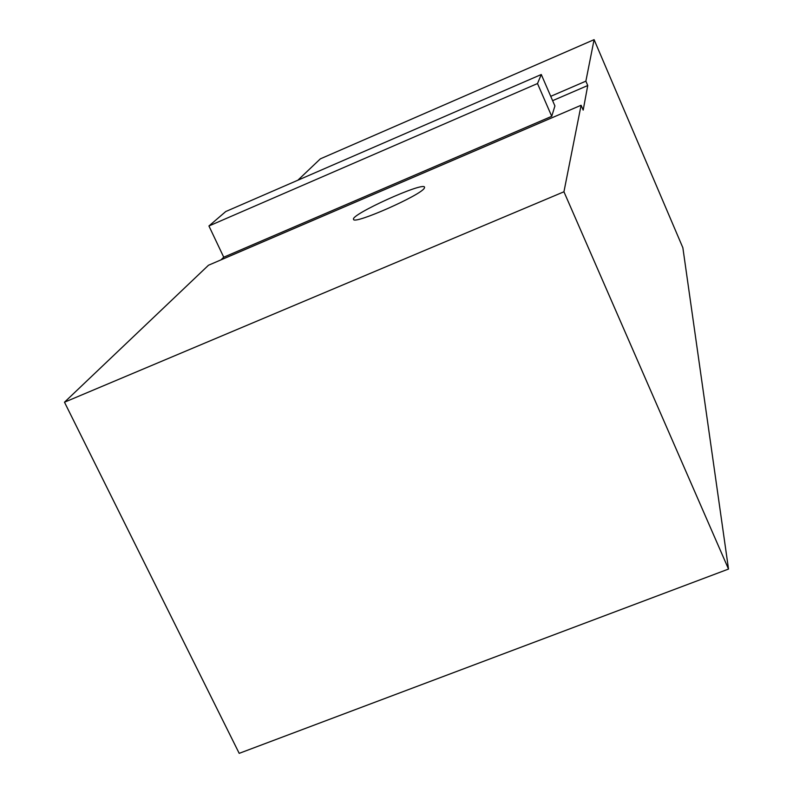 <?xml version="1.0" encoding="UTF-8"?>
<svg xmlns="http://www.w3.org/2000/svg" width="793" height="793" viewBox="0 0 793 793"><rect width="100%" height="100%" fill="white"/><g stroke="black" fill="none" stroke-linecap="round" stroke-linejoin="round"><path stroke-width="1.19" d="M550.739 96.33L585.868 81.164L587.742 85.525L583.182 110.108L581.091 105.261L208.49 265.239L64.481 402.21L239.199 753.35L728.519 569.057L682.862 247.743L594.096 39.65L320.342 158.858L297.9 180.199M541.282 74.512L225.777 211.523L208.936 225.975L223.735 257.2L551.73 116.313L537.505 83.543L541.282 74.512L554.912 105.955L551.73 116.313M208.936 225.975L537.505 83.543M64.481 402.21L563.942 191.777L581.091 105.261M563.942 191.777L728.519 569.057M585.868 81.164L594.096 39.65M223.735 257.2L220.94 259.896M424.364 188.08L424.562 187.178C423.64 181.419 349.852 214.873 353.559 219.374C353.519 225.034 421.489 194.999 424.364 188.08M552.622 100.671L587.742 85.525"/></g></svg>
